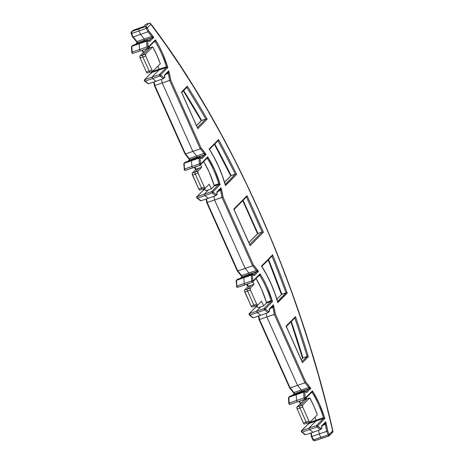 <?xml version="1.0" encoding="UTF-8"?>
<svg xmlns="http://www.w3.org/2000/svg" width="464" height="464" viewBox="0 0 464 464"><rect width="100%" height="100%" fill="white"/><g stroke="black" fill="none" stroke-linecap="round" stroke-linejoin="round"><path stroke-width="0.7" d="M203.679 189.48L203.777 189.851L203.795 188.958L203.934 189.631L196.893 196.73L203.934 189.631L205.03 189.242L203.934 189.631A0.818 0.354 70.5 0 0 203.951 188.854L204.734 188.575L203.951 188.854A48.987 20.781 71 0 0 203.882 188.61M195.965 169.354A48.987 20.781 71 0 0 194.764 167.156A48.987 20.781 71 0 1 195.965 169.354M208.516 189.822L205.732 190.808L204.63 188.343L205.732 190.808L208.516 189.822L204.241 194.138L208.516 189.822L211.317 188.883L214.095 186.081L211.317 188.883L208.516 189.822M196.893 196.73L211.7 191.626L218.735 184.521L214.095 186.081L214.119 185.304A48.94 20.758 71 0 0 203.731 161.559L209.154 172.034L214.119 185.304L218.759 183.744L214.119 185.304L214.095 186.081L218.735 184.521L211.7 191.626L196.893 196.73L197.502 198.099L200.906 200.761L208.33 198.285L200.906 200.761L197.502 198.099L204.897 195.599L197.502 198.099L196.893 196.73M200.558 157.232L200.001 157.151L198.963 158.201L199.317 163.943L199.926 165.312L199.317 163.943L191.876 166.495L199.317 163.943L198.963 158.201L191.516 160.695L191.876 166.495L192.531 167.956L199.926 165.312L185.119 170.416L192.531 167.956L191.876 166.495L184.51 169.053L185.119 170.416L184.51 169.053L191.876 166.495L191.516 160.695L184.156 163.311L184.51 169.053L184.156 163.311L191.516 160.695L192.583 159.628L185.2 162.255L184.156 163.311L185.2 162.255L200.001 157.151L192.583 159.628L191.516 160.695L198.963 158.201L200.001 157.151L201.979 158.589L206.103 154.425L201.127 148.109L170.7 80.092L168.687 70.777L164.563 74.942L164.674 76.74L163.85 77.569L160.643 74.843L167.811 67.616L162.4 52.919L159.053 46.087L155.382 39.84L148.219 47.067L148.068 46.736L147.755 41.58L148.573 40.751L149.64 41.586L153.764 37.422L148.787 31.105L147.32 27.823L150.841 24.267L165.486 44.289L179.881 65.383L193.993 87.481L207.773 110.513L221.177 134.403L234.158 159.077L246.68 184.457L258.703 210.465L270.193 237.011L281.103 264.022L291.404 291.404L301.066 319.07L310.051 346.933L318.339 374.906L325.896 402.903L332.705 430.824L329.185 434.379L327.712 431.097L325.699 421.788L321.575 425.952L321.685 427.75L320.868 428.579L317.66 425.853L324.823 418.627L319.412 403.924L312.4 390.85L305.231 398.077L305.086 397.747L304.767 392.59L305.59 391.761L306.658 392.59L310.781 388.432L305.799 382.116L275.378 314.093L273.366 304.784L269.236 308.949L269.352 310.747L268.528 311.576L265.321 308.85L272.484 301.623L267.078 286.92L263.726 280.094L260.06 273.847L252.897 281.074L252.747 280.743L252.428 275.587L253.251 274.758L254.318 275.587L258.442 271.428L253.466 265.112L223.039 197.096L221.026 187.781L216.903 191.945L217.013 193.743L216.189 194.573L212.982 191.847L220.145 184.62L214.739 169.923L207.721 156.844L200.558 164.07L200.407 163.74L200.088 158.584L200.912 157.754L201.979 158.589L206.103 154.425A49.805 21.124 71 0 0 201.127 148.109L170.7 80.092A49.805 21.124 71 0 0 168.687 70.777L164.563 74.942L164.674 76.74L163.85 77.569L160.643 74.843L167.811 67.616A49.805 21.124 71 0 0 155.382 39.84L148.219 47.067L147.755 41.58L148.573 40.751L149.64 41.586L153.764 37.422A49.805 21.124 71 0 0 148.787 31.105L147.32 27.823L150.841 24.267A520.098 220.626 -109 0 1 332.705 430.824A1.63 0.36 -13 0 1 332.897 430.946L329.185 434.379L329.307 435.493M205.372 188.082L202.588 189.068A1.63 0.69 71 0 0 202.71 188.993A1.63 0.69 -109 0 1 202.582 189.074A1.63 0.69 71 0 1 201.527 188.065L204.322 187.091L204.931 187.955L205.488 188.001L209.235 184.225L205.488 188.001A1.601 0.679 -109 0 1 205.372 188.082A1.601 0.679 -109 0 1 204.322 187.091L198.047 173.055L195.245 174.023L201.527 188.065L204.322 187.091L198.047 173.055L197.925 171.088L195.124 172.028A1.63 0.69 71 0 0 195.245 174.023A1.63 0.69 -109 0 1 195.124 172.028L192.34 173.014A1.601 0.679 71 0 0 192.461 174.98L195.245 174.023L192.461 174.98L198.743 189.022L201.527 188.065L195.245 174.023L198.047 173.055A1.601 0.679 -109 0 1 197.925 171.088L201.666 167.313L200.535 164.784L201.666 167.313L196.086 169.238L192.34 173.014L195.124 172.028L198.865 168.252L195.124 172.028L197.925 171.088L201.666 167.313L196.086 169.238L192.34 173.014L192.16 173.809L198.743 189.022L199.352 189.88L199.909 189.933A1.601 0.679 71 0 1 199.787 190.008L202.582 189.074A1.63 0.69 -109 0 1 201.527 188.065L198.743 189.022A1.601 0.679 71 0 0 199.787 190.008M260.849 306.826L258.071 307.812L256.969 305.347L258.071 307.812L260.849 306.826L256.575 311.141L260.849 306.826L263.656 305.886L266.435 303.085L263.656 305.886L260.849 306.826M256.018 306.484L256.116 306.855L256.134 305.962L257.073 305.579L256.29 305.857L256.267 306.634L257.369 306.246L256.267 306.634L249.232 313.734L264.033 308.63L271.075 301.525L266.435 303.085L266.452 302.308A48.94 20.758 71 0 0 256.07 278.562L261.493 289.037L266.452 302.308L271.098 300.747L266.452 302.308L266.435 303.085L271.075 301.525L264.033 308.63L249.232 313.734L249.841 315.102L253.245 317.765L260.669 315.288L253.245 317.765L249.841 315.102L257.23 312.603L249.841 315.102L249.232 313.734L256.267 306.634A0.818 0.354 70.5 0 0 256.29 305.857A48.987 20.781 71 0 0 256.215 305.614M252.897 274.23L252.341 274.154L251.302 275.204L251.65 280.946L252.265 282.309L251.65 280.946L244.215 283.498L251.65 280.946L251.302 275.204L243.855 277.698L244.215 283.498L244.864 284.96L252.265 282.309L237.458 287.419L244.864 284.96L244.215 283.498L236.849 286.056L237.458 287.419L236.849 286.056L244.215 283.498L243.855 277.698L236.495 280.314L236.849 286.056L236.495 280.314L243.855 277.698L244.917 276.631L237.533 279.258L236.495 280.314L237.533 279.258L252.341 274.154L244.917 276.631L243.855 277.698L251.302 275.204L252.341 274.154L254.318 275.587L258.442 271.428A49.805 21.124 71 0 0 253.466 265.112L223.039 197.096A49.805 21.124 71 0 0 221.026 187.781L216.903 191.945L217.013 193.743L216.189 194.573L212.982 191.847L220.145 184.62A49.805 21.124 71 0 0 207.721 156.844L200.558 164.07L200.088 158.584L200.779 157.453M257.711 305.086L254.927 306.072A1.63 0.69 71 0 1 253.86 305.068L256.662 304.094L257.271 304.958L257.827 305.005L261.568 301.229L257.827 305.005A1.601 0.679 -109 0 1 257.711 305.086A1.601 0.679 -109 0 1 256.662 304.094L250.38 290.058L247.585 291.027L253.86 305.068L256.662 304.094L250.38 290.058L250.264 288.092L247.457 289.031A1.63 0.69 71 0 0 247.585 291.027A1.63 0.69 -109 0 1 247.457 289.031L244.679 290.017A1.601 0.679 71 0 0 244.801 291.984L247.585 291.027L244.801 291.984L251.082 306.02L253.86 305.068L247.585 291.027L250.38 290.058A1.601 0.679 -109 0 1 250.264 288.092L254.005 284.316L252.874 281.787L254.005 284.316L248.42 286.242L244.679 290.017L247.457 289.031L251.204 285.256L247.457 289.031L250.264 288.092L254.005 284.316L248.42 286.242L244.679 290.017L244.499 290.812L251.082 306.02L251.685 306.884L252.248 306.93A1.601 0.679 71 0 1 252.12 307.011L254.922 306.078A1.63 0.69 -109 0 1 253.86 305.068L251.082 306.02A1.601 0.679 71 0 0 252.12 307.011M154.628 41.203L155.382 39.84L155.115 41.47L154.628 41.203L155.382 39.84L155.283 41.348L154.1 41.83L155.115 41.47A48.987 20.781 -109 0 1 166.419 66.741L158.966 69.246A48.911 20.747 71 0 0 157.975 66.137A48.911 20.747 -109 0 1 158.966 69.246L151.612 71.85A48.987 20.781 71 0 0 151.542 71.607M143.631 52.351A48.987 20.781 71 0 0 142.431 50.153A48.987 20.781 71 0 1 143.631 52.351M153.033 71.079L150.255 72.065A1.63 0.69 71 0 0 150.371 71.99A1.63 0.69 -109 0 1 150.249 72.071A1.63 0.69 71 0 1 149.188 71.062L151.989 70.093L152.592 70.951L153.149 70.998A1.601 0.679 -109 0 1 153.033 71.079A1.601 0.679 -109 0 1 151.989 70.093L145.708 56.051L142.906 57.02L149.188 71.062L151.989 70.093L145.708 56.051L145.586 54.085L142.784 55.025A1.63 0.69 71 0 0 142.906 57.02L145.708 56.051A1.601 0.679 -109 0 1 145.586 54.085L152.731 46.876L149.918 47.821L142.784 55.025L140 56.011A1.601 0.679 71 0 0 140.122 57.977L142.906 57.02L140.122 57.977L146.404 72.019L149.188 71.062L142.906 57.02A1.63 0.69 -109 0 1 142.784 55.025L145.586 54.085L152.731 46.876L156.815 55.03L160.3 63.788L153.149 70.998L160.3 63.788A48.94 20.758 71 0 0 152.731 46.876L147.152 48.801L140 56.011L142.784 55.025L149.918 47.821A48.911 20.747 71 0 0 149.28 46.696A48.911 20.747 -109 0 1 149.918 47.821L147.152 48.801L139.85 56.324L140.122 57.977L146.404 72.019L147.013 72.877L147.569 72.929A1.601 0.679 71 0 1 147.448 73.005L150.249 72.071A1.63 0.69 -109 0 1 149.188 71.062L146.404 72.019A1.601 0.679 71 0 0 147.448 73.005M248.304 286.358A48.987 20.781 71 0 0 247.103 284.159A48.987 20.781 71 0 1 248.304 286.358M311.779 392.167A0.818 0.342 -109.7 0 1 312.127 392.474L311.64 392.213L312.4 390.85L312.301 392.358L311.112 392.84L312.127 392.474A48.987 20.781 -109 0 1 323.437 417.751L315.984 420.251A48.911 20.747 71 0 0 314.986 417.148A48.911 20.747 -109 0 1 315.984 420.251L308.63 422.861A48.987 20.781 71 0 0 308.554 422.617M300.643 403.361A48.987 20.781 71 0 0 299.442 401.163A48.987 20.781 71 0 1 300.643 403.361M310.051 422.083L307.267 423.075A1.63 0.69 71 0 0 307.388 423A1.63 0.69 -109 0 1 307.261 423.075A1.63 0.69 71 0 1 306.199 422.072L309.001 421.097L309.61 421.962L310.167 422.008A1.601 0.679 -109 0 1 310.051 422.083A1.601 0.679 -109 0 1 309.001 421.097L302.719 407.061L299.918 408.03L306.199 422.072L309.001 421.097L302.719 407.061L302.598 405.095L299.796 406.035A1.63 0.69 71 0 0 299.918 408.03L302.719 407.061A1.601 0.679 -109 0 1 302.598 405.095L309.749 397.886L306.936 398.831L299.796 406.035L297.018 407.021A1.601 0.679 71 0 0 297.14 408.987L299.918 408.03L297.14 408.987L303.421 423.023L306.199 422.072L299.918 408.03A1.63 0.69 -109 0 1 299.796 406.035L302.598 405.095L309.749 397.886L313.826 406.041L317.312 414.799L310.167 422.008L317.312 414.799A48.94 20.758 71 0 0 309.749 397.886L304.164 399.811L297.018 407.021L299.796 406.035L306.936 398.831A48.911 20.747 71 0 0 306.292 397.706A48.911 20.747 -109 0 1 306.936 398.831L304.164 399.811L296.867 407.334L297.14 408.987L303.421 423.023L304.024 423.887L304.581 423.934A1.601 0.679 71 0 1 304.459 424.015L307.261 423.075A1.63 0.69 -109 0 1 306.199 422.072L303.421 423.023A1.601 0.679 71 0 0 304.459 424.015M235.3 174.18A508.683 215.783 -109 0 0 217.987 140.807A508.683 215.783 -109 0 1 235.3 174.18L225.197 184.376L235.3 174.18L231.113 175.624L235.689 174.116M231.113 175.624L224.553 182.248L231.113 175.624A508.683 215.783 71 0 0 214.768 144.049A508.683 215.783 71 0 1 231.113 175.624L230.863 175.781M187.299 86.171L181.43 92.087L197.786 128.656L207.176 119.178A509.501 216.131 71 0 0 187.299 86.171L181.43 92.087L197.786 128.656L197.536 128.018L197.786 128.656L207.176 119.178A509.501 216.131 71 0 0 187.299 86.171L187.299 86.507L187.299 86.171M308.328 356.741A509.501 216.131 71 0 0 295.493 316.622L286.102 326.093L302.458 362.657L308.328 356.741A509.501 216.131 71 0 0 295.493 316.622L295.121 317.689L295.493 316.622L286.102 326.093L302.458 362.657L308.328 356.741M247.045 195.692L233.769 209.09L250.125 245.653L263.401 232.255L247.045 195.692L233.769 209.09L250.125 245.653L249.876 245.021L250.125 245.653L263.401 232.255L247.045 195.692M209.339 149.222L213.997 157.209L218.434 166.193L222.291 175.757L225.469 185.623L236.617 174.377A509.501 216.131 71 0 0 218.544 139.542L209.113 149.06A61.138 25.938 -109 0 1 225.469 185.623L225.284 184.892M285.992 292.848L281.805 294.292L286.346 292.796L277.53 301.38L285.992 292.848A508.683 215.783 -109 0 0 271.968 256.151A508.683 215.783 -109 0 1 285.992 292.848L287.239 293.109A509.501 216.131 71 0 0 272.6 254.817L272.252 255.861L272.6 254.817L261.452 266.063L266.336 274.212L270.767 283.197L274.63 292.761L277.808 302.627L287.239 293.109A509.501 216.131 71 0 0 272.6 254.817L261.638 266.185M192.85 151.432L200.268 148.834L169.644 80.376L162.209 82.934L192.85 151.432L162.209 82.934L154.837 85.486L185.461 153.944L200.268 148.834A48.987 20.781 -109 0 1 204.056 153.468L196.579 155.991A48.911 20.747 71 0 0 192.85 151.432A48.911 20.747 -109 0 1 196.579 155.991L189.248 158.578A48.987 20.781 71 0 0 185.461 153.944L192.85 151.432M331.951 432.773L332.468 432.454A1.63 1.444 -135.3 0 0 332.705 430.824L332.468 432.454L329.098 435.853L328.692 436.061L328.228 434.896L328.692 436.061L321.941 438.335L320.769 437.407L312.887 439.93L311.437 436.688L311.854 436.496L313.362 439.866L328.228 434.896L326.656 431.387L319.22 433.944L320.769 437.407L319.22 433.944L311.854 436.496A48.987 20.781 71 0 0 311.187 432.9A48.987 20.781 71 0 1 311.854 436.496L311.524 436.688M301.281 431.218L301.728 432.106L301.252 431.044L301.565 430.737L302.18 432.106L305.585 434.768L313.009 432.291L305.585 434.768L302.18 432.106L309.569 429.606L302.18 432.106L301.565 430.737L308.914 428.139L301.565 430.737L308.606 423.638L301.351 430.865M289.287 404.295L288.794 403.297L289.182 403.059L289.797 404.422L297.204 401.963L289.797 404.422L289.182 403.059L296.548 400.502L289.182 403.059L288.828 397.317L289.182 403.059L288.794 403.297L289.136 404.069M293.967 393.315L293.921 392.579A48.987 20.781 71 0 0 290.133 387.945L304.941 382.841L274.323 314.383L266.881 316.941L297.523 385.439L266.881 316.941L259.515 319.493L290.133 387.945L304.941 382.841A48.987 20.781 -109 0 1 308.728 387.475L301.258 389.998A48.911 20.747 71 0 0 297.523 385.439A48.911 20.747 -109 0 1 301.258 389.998L293.921 392.579A48.987 20.781 71 0 0 290.133 387.945L259.515 319.493A48.987 20.781 71 0 0 258.848 315.897A48.987 20.781 71 0 1 259.515 319.493L266.881 316.941A48.911 20.747 71 0 0 266.208 313.31A48.911 20.747 -109 0 1 266.881 316.941L275.378 314.093A49.805 21.124 71 0 0 273.366 304.784L269.236 308.949L269.352 310.747L268.528 311.576L265.321 308.85L272.484 301.623A49.805 21.124 71 0 0 260.06 273.847L252.897 281.074L252.428 275.587L253.118 274.456M289.611 387.701L259.185 319.684M249.284 314.969L249.011 313.861M236.947 287.291L236.454 286.294L236.849 286.056L236.454 286.294M237.545 270.999L252.602 265.837L221.983 197.38L214.548 199.938L245.183 268.436L214.548 199.938L207.176 202.49L237.8 270.947L252.602 265.837A48.987 20.781 -109 0 1 256.389 270.471L248.919 272.994A48.911 20.747 71 0 0 245.183 268.436A48.911 20.747 -109 0 1 248.919 272.994L241.587 275.575A48.987 20.781 71 0 0 237.8 270.947L207.176 202.49A48.987 20.781 71 0 0 206.509 198.894A48.987 20.781 71 0 1 207.176 202.49L214.548 199.938A48.911 20.747 71 0 0 213.875 196.307A48.911 20.747 -109 0 1 214.548 199.938L223.039 197.096L221.983 197.38L252.602 265.837L253.466 265.112L252.602 265.837A48.987 20.781 -109 0 1 256.389 270.471L258.442 271.428L241.808 276.857L240.462 278.214L241.808 276.857L241.587 275.575A48.987 20.781 71 0 0 237.8 270.947L237.539 270.999M237.272 270.698L206.845 202.681M196.945 197.966L196.672 196.858L203.719 189.753L203.441 188.767M184.614 170.288L184.115 169.29L184.51 169.053L184.115 169.29M189.289 159.309L189.248 158.578A48.987 20.781 71 0 0 185.461 153.944L185.014 153.961L185.461 153.944L154.837 85.486A48.987 20.781 71 0 0 154.17 81.89A48.987 20.781 71 0 1 154.837 85.486L162.209 82.934A48.911 20.747 71 0 0 161.536 79.303A48.911 20.747 -109 0 1 162.209 82.934L170.7 80.092L169.644 80.376L200.268 148.834L201.127 148.109L200.268 148.834A48.987 20.781 -109 0 1 204.056 153.468L206.103 154.425L189.469 159.854L188.123 161.211L189.3 159.935M184.933 153.694L154.512 85.678M144.606 80.962L144.24 80.034L144.553 79.727L145.162 81.096L148.573 83.758L155.991 81.281L148.573 83.758L145.162 81.096L152.557 78.596L145.162 81.096L144.553 79.727L151.902 77.134L144.553 79.727L151.595 72.628L144.24 80.034L151.38 72.749L151.107 71.763M132.275 53.29L131.782 52.287L132.17 52.049L132.779 53.412L140.192 50.953L132.779 53.412L132.17 52.049L139.536 49.491L132.17 52.049L131.817 46.307L132.17 52.049L131.782 52.287L131.44 46.829M136.95 42.305L136.909 41.574A48.987 20.781 71 0 0 133.122 36.94L147.929 31.83L146.357 28.321L138.962 30.966L140.511 34.429L138.962 30.966L131.614 33.565L133.122 36.94L147.929 31.83A48.987 20.781 -109 0 1 151.716 36.465L144.24 38.988A48.911 20.747 71 0 0 140.511 34.429A48.911 20.747 -109 0 1 144.24 38.988L136.909 41.574A48.987 20.781 71 0 0 133.122 36.94L131.614 33.565L138.962 30.966L138.829 28.977L145.522 26.581L148.782 23.287L146.003 24.273L143.811 26.489L133.214 30.276L132.176 31.326L138.829 28.977L132.176 31.326L133.214 30.276L143.811 26.489L146.003 24.273L148.782 23.287A1.63 0.702 -109.5 0 1 148.903 23.212L146.125 24.198A1.63 0.702 70.5 0 0 146.003 24.273L145.51 24.586L146.003 24.273A1.63 1.444 -135.3 0 0 145.51 24.586L143.811 26.489L133.191 30.253L132.611 30.862M262.114 232.035L257.926 233.479L248.855 242.631L257.926 233.479L262.114 232.035L246.442 196.997L262.114 232.035L263.401 232.255L262.114 232.035L249.713 244.545L262.114 232.035M257.706 233.607L243.113 200.361L257.926 233.479L257.607 233.786M281.805 294.292A508.683 215.783 71 0 0 268.569 259.573A508.683 215.783 71 0 1 281.805 294.292L276.869 299.176M302.922 357.889L307.452 356.393L302.052 361.549L307.11 356.445A508.683 215.783 -109 0 0 294.814 318.002A508.683 215.783 -109 0 1 307.11 356.445L302.922 357.889A508.683 215.783 71 0 0 291.328 321.517A508.683 215.783 71 0 1 302.922 357.889L301.165 359.565M205.819 119.022A508.683 215.783 -109 0 0 186.766 87.4A508.683 215.783 -109 0 1 205.819 119.022L197.374 127.542L205.819 119.022L201.631 120.466L205.819 119.022L207.176 119.178L206.225 118.958M201.631 120.466L196.516 125.628L201.631 120.466A508.683 215.783 71 0 0 183.651 90.544A508.683 215.783 71 0 1 201.631 120.466L201.376 120.628M325.026 423.139L325.699 421.788L321.575 425.952L321.796 428.255L321.43 428.608L321.685 427.75L320.392 429.658L320.868 428.579L317.805 426.19L316.987 426.996L317.707 426.422L317.66 425.853L316.373 425.627L317.66 425.853L324.823 418.627L323.414 418.528L316.373 425.627L316.987 426.996L320.392 429.658L313.009 432.291L320.392 429.658L316.987 426.996L309.569 429.606L316.987 426.996L316.373 425.627L308.914 428.139L316.373 425.627L323.414 418.528L315.961 421.034L308.914 428.139L309.569 429.606L313.009 432.291L309.569 429.606L308.914 428.139L315.961 421.034L308.606 423.638A0.818 0.354 70.5 0 0 308.63 422.861L323.437 417.751L324.823 418.627A49.805 21.124 71 0 0 312.4 390.85L305.231 398.077L304.767 392.59L305.59 391.761L306.658 392.59L310.781 388.432A49.805 21.124 71 0 0 305.799 382.116L275.378 314.093L274.323 314.383L304.941 382.841L305.799 382.116L304.941 382.841A48.987 20.781 -109 0 1 308.728 387.475L310.781 388.432L294.147 393.861L292.801 395.218L294.147 393.861L293.921 392.579L308.728 387.475L310.781 388.432L308.954 388.757L305.944 391.79L308.954 388.757L308.728 387.475A0.818 0.336 -108.7 0 1 308.954 388.757L301.478 391.28L300.086 392.689L301.478 391.28L301.258 389.998L301.478 391.28L294.147 393.861A0.818 0.36 70.6 0 0 293.921 392.579L294.147 393.861L294.588 394.017M305.231 391.233L304.68 391.158L303.636 392.208L303.99 397.95L304.604 399.313L297.204 401.963L304.604 399.313L303.99 397.95L296.548 400.502L303.99 397.95L303.636 392.208L296.194 394.702L296.548 400.502L297.204 401.963L296.548 400.502L296.194 394.702L288.828 397.317L296.194 394.702L297.256 393.634L289.872 396.262L288.828 397.317L289.872 396.262L297.256 393.634L304.68 391.158L297.256 393.634L296.194 394.702L303.636 392.208L304.68 391.158L305.451 391.454M305.086 398.831L305.231 398.077L304.865 399.144M260.669 315.288L257.23 312.603L256.575 311.141L257.23 312.603L264.648 309.993L264.033 308.63L265.321 308.85L264.033 308.63L264.648 309.993L257.23 312.603L260.669 315.288L268.053 312.655L264.648 309.993L265.466 309.186L264.648 309.993L268.053 312.655L260.669 315.288M247.747 275.686L249.145 274.276L247.747 275.686M253.605 274.787L256.615 271.753L253.605 274.787M208.33 198.285L204.897 195.599L204.241 194.138L204.897 195.599L212.309 192.989L211.7 191.626L212.982 191.847L211.7 191.626L212.309 192.989L204.897 195.599L208.33 198.285L215.714 195.651L212.309 192.989L213.133 192.183L212.309 192.989L215.714 195.651L208.33 198.285M216.149 195.216L216.189 194.573L215.714 195.651M195.408 158.682L196.806 157.273L195.408 158.682M201.272 157.783L204.276 154.75L201.272 157.783M155.991 81.281L152.557 78.596L151.902 77.134L158.949 70.023L151.595 72.628A0.818 0.354 70.5 0 0 151.612 71.85L166.419 66.741L167.811 67.616L166.402 67.518L158.949 70.023L151.902 77.134L159.361 74.623L166.402 67.518L159.361 74.623L151.902 77.134L152.557 78.596L159.97 75.986L159.361 74.623L160.643 74.843L159.361 74.623L159.97 75.986L152.557 78.596L155.991 81.281L163.374 78.648L159.97 75.986L160.793 75.18L159.97 75.986L163.374 78.648L155.991 81.281M148.944 23.2A1.63 0.702 70.5 0 0 148.782 23.287A1.63 1.444 44.7 0 1 150.841 24.267A1.63 0.899 -37.1 0 0 150.748 23.763A1.63 0.899 142.9 0 1 150.841 24.267A1.63 1.444 -135.3 0 0 148.782 23.287L145.522 26.581L146.357 28.321L145.522 26.581L138.829 28.977L138.962 30.966L146.357 28.321L147.929 31.83A48.987 20.781 -109 0 1 151.716 36.465L153.764 37.422L151.937 37.746L148.932 40.78L151.937 37.746L144.466 40.269L143.069 41.679L144.466 40.269L137.135 42.856L135.79 44.213L136.961 42.932M148.219 40.229L147.668 40.148L146.624 41.197L146.978 46.939L147.587 48.308L140.192 50.953L147.587 48.308L146.978 46.939L139.536 49.491L146.978 46.939L146.624 41.197L139.183 43.697L139.536 49.491L140.192 50.953L139.536 49.491L139.183 43.697L131.817 46.307L139.183 43.697L140.244 42.624L132.861 45.257L131.817 46.307L132.861 45.257L140.244 42.624L147.668 40.148L140.244 42.624L139.183 43.697L146.624 41.197L147.668 40.148L148.439 40.449M324.667 423.528A0.818 0.336 -109.7 0 1 325.235 424.369L324.527 423.574L325.699 421.788L325.235 424.369A48.987 20.781 -109 0 1 326.656 431.387L327.712 431.097A49.805 21.124 71 0 0 325.699 421.788L325.473 424.113L323.06 425.152L325.235 424.369A48.987 20.781 -109 0 1 326.656 431.387L319.22 433.944A48.911 20.747 71 0 0 318.548 430.314A48.911 20.747 -109 0 1 319.22 433.944L311.854 436.496L313.705 440.377L314.72 440.748L315.236 440.562L312.893 439.942L311.466 436.653M259.44 275.164A0.818 0.342 -109.7 0 1 259.794 275.471A48.987 20.781 -109 0 1 271.098 300.747L272.484 301.623L271.075 301.525L271.098 300.747L272.484 301.623L271.075 301.525A0.818 0.342 -108.6 0 0 271.098 300.747A48.987 20.781 -109 0 0 259.794 275.471L259.306 275.21L260.06 273.847L260.078 275.169L258.773 275.836L259.794 275.471L260.06 273.847L259.306 275.21M272.327 306.524A0.818 0.336 -109.7 0 1 272.896 307.365A48.987 20.781 -109 0 1 274.323 314.383A48.987 20.781 -109 0 0 272.896 307.365L272.188 306.571L273.366 304.784L273.134 307.11L270.721 308.148L272.896 307.365L273.366 304.784L272.687 306.136M206.967 158.207L207.721 156.844L207.454 158.468A48.987 20.781 -109 0 1 218.759 183.744L220.145 184.62L218.735 184.521L218.759 183.744L220.145 184.62L218.735 184.521A0.818 0.342 -108.6 0 0 218.759 183.744A48.987 20.781 -109 0 0 207.454 158.468L206.434 158.833L207.454 158.468L206.967 158.207L207.721 156.844L207.454 158.468A0.818 0.342 -109.7 0 0 207.101 158.16M219.988 189.521A0.818 0.336 -109.7 0 1 220.557 190.362A48.987 20.781 -109 0 1 221.983 197.38A48.987 20.781 -109 0 0 220.557 190.362L219.855 189.567L221.026 187.781L220.794 190.107L218.382 191.145L220.557 190.362L221.026 187.781L220.348 189.132M167.649 72.517A0.818 0.336 -109.7 0 1 168.217 73.358A48.987 20.781 -109 0 1 169.644 80.376A48.987 20.781 -109 0 0 168.217 73.358L167.516 72.564L168.687 70.777L168.455 73.103L166.042 74.141L168.217 73.358L168.687 70.777L168.014 72.129M247.44 284.038L248.42 286.242L247.44 284.038M261.568 301.229L263.656 305.886L261.568 301.229M195.1 167.034L196.086 169.238L195.1 167.034M209.235 184.225L211.317 188.883L209.235 184.225M133.197 30.282L131.585 31.738L132.176 31.326L131.503 32.3L131.614 33.565L132.176 31.326L131.579 31.738C131.103 31.999 130.958 32.625 131.138 33.617L131.608 33.553M147.314 27.811L145.522 26.581L146.514 26.842L147.314 27.811L146.357 28.321L147.32 27.823M314.557 440.736L313.31 440.342M314.72 440.748L315.236 440.562M328.692 436.061L329.185 434.379L328.222 434.89L329.185 434.379L327.712 431.097L326.656 431.387L328.222 434.89L320.769 437.407L321.941 438.335M132.849 45.257L132.431 45.675M131.451 46.91L131.817 46.307M151.339 72.477L151.612 71.85L151.618 73.202L151.612 71.85M144.716 81.096L145.162 81.096L144.716 81.096M148.573 83.758L147.796 83.456M185.188 162.261L184.771 162.678M183.785 163.914L184.156 163.311M203.957 190.205L203.951 188.854M197.049 198.099L197.502 198.099L197.049 198.099M200.906 200.761L200.135 200.46M241.628 276.312L241.587 275.575L256.389 270.471L258.442 271.428L256.615 271.753L256.389 270.471A0.818 0.336 -108.7 0 1 256.615 271.753L249.145 274.276L248.919 272.994L249.145 274.276L241.808 276.857A0.818 0.36 70.6 0 0 241.587 275.575L241.808 276.857L242.254 277.014M237.527 279.264L237.11 279.682M236.124 280.917L236.495 280.314M249.388 315.102L249.841 315.102L249.388 315.102M253.245 317.765L252.474 317.463M289.6 387.863L259.098 319.679L258.419 316.036M289.867 396.268L289.449 396.679M288.463 397.921L288.828 397.317M308.357 423.487L308.63 422.861L308.63 424.212L308.63 422.861M301.728 432.106L302.18 432.106L301.728 432.106M305.585 434.768L304.813 434.466M147.929 31.83L148.474 31.511L147.929 31.83M147.535 41.36L147.245 41.215L147.535 41.36M146.624 41.197L147.245 41.215L146.624 41.197M146.978 46.939L147.587 46.783L146.978 46.939M148.19 47.467L148.219 47.067L148.19 47.467M148.062 47.838L154.808 41.099M154.767 41.157A0.818 0.342 -109.7 0 1 155.115 41.47A48.987 20.781 -109 0 1 166.419 66.741L167.811 67.616L166.402 67.518L166.419 66.741A0.818 0.342 -108.6 0 1 166.402 67.518L158.949 70.023L158.966 69.246L158.949 70.023L151.595 72.628L151.618 73.202M163.879 77.906L163.85 77.569L163.879 77.906M163.374 78.648L163.804 78.23M164.79 76.995L164.418 77.598L164.778 77.244M199.874 158.363L199.578 158.212L199.874 158.363M198.963 158.201L199.578 158.212L198.963 158.201M199.317 163.943L199.926 163.786L199.317 163.943M200.529 164.471L200.558 164.07L200.529 164.471M200.396 164.842L207.147 158.102M217.123 193.998L216.758 194.602L217.117 194.248M252.207 275.367L251.917 275.216L252.207 275.367M251.302 275.204L251.917 275.216L251.302 275.204M251.65 280.946L252.259 280.784L251.65 280.946M252.868 281.474L252.897 281.074L252.868 281.474M252.735 281.845L259.486 275.106M268.557 311.912L268.528 311.576L268.557 311.912M268.053 312.655L268.476 312.237M269.462 311.002L269.097 311.605L269.456 311.251M303.636 392.208L304.256 392.219L303.636 392.208M303.99 397.95L304.599 397.787L303.99 397.95M311.64 392.213L312.4 390.85L312.127 392.474A48.987 20.781 -109 0 1 323.437 417.751L324.823 418.627L323.414 418.528L323.437 417.751A0.818 0.342 -108.6 0 1 323.414 418.528L315.961 421.034L315.984 420.251L315.961 421.034L308.606 423.638L308.63 424.212M320.815 429.241L320.392 429.658M187.207 86.849L187.015 87.151L187.207 86.849M307.452 356.393L308.102 356.567L307.452 356.393M302.383 362.297L302.458 362.657L302.383 362.297M246.889 196.469L233.891 209.664M236.373 174.249L236.066 174.151L236.373 174.249M225.452 185.293L236.617 174.377A509.501 216.131 71 0 0 218.544 139.542L209.299 149.182M218.538 139.89L218.44 140.232L218.538 139.89M218.242 140.546L217.952 140.743M261.673 266.226L261.458 266.063A61.138 25.938 -109 0 1 277.808 302.627L277.617 301.89M272.461 255.525L272.252 255.861M277.791 302.29L287.239 293.109L286.346 292.796M324.841 423.348L321.558 426.66M311.825 392.109L304.871 399.139M256.296 307.209L256.29 305.857M272.507 306.344L269.219 309.662M220.168 189.341L216.885 192.659M204.276 154.75L204.056 153.468L206.103 154.425L196.806 157.273L196.579 155.991L204.056 153.468A0.818 0.336 -108.7 0 1 204.276 154.75M196.806 157.273L189.469 159.854A0.818 0.36 70.6 0 0 189.248 158.578L196.579 155.991L196.806 157.273M187.984 161.263L189.295 159.941L189.248 158.578L189.469 159.854L189.915 160.01M167.829 72.338L164.546 75.655M151.937 37.746L151.716 36.465L153.764 37.422L144.466 40.269L144.24 38.988L151.716 36.465A0.818 0.336 -108.7 0 1 151.937 37.746M144.466 40.269L137.135 42.856A0.818 0.36 70.6 0 0 136.909 41.574L144.24 38.988L144.466 40.269M135.645 44.26L136.955 42.937L136.909 41.574L137.135 42.856L137.576 43.007M148.903 23.212C150.197 23.171 150.812 23.357 150.748 23.763C229.854 127.397 298.938 281.857 332.897 430.94L332.468 432.454M329.098 435.853L314.963 440.696L312.887 439.93M132.594 36.876L131.138 33.628M137.002 42.381L132.623 36.917M131.579 46.452L132.605 45.42M132.124 53.064L131.776 52.281M143.301 52.687L142.007 50.303M144.617 80.985L144.269 80.208M147.97 83.642L144.687 81.078M153.741 82.035L154.419 85.672L184.933 153.88M189.341 159.384L184.962 153.92M183.918 163.456L184.945 162.423M184.463 170.062L183.773 163.833M195.64 169.691L194.346 167.307M196.951 197.989L196.603 197.212M200.309 200.645L197.026 198.082M206.08 199.039L206.758 202.675L237.266 270.883M241.68 276.387L237.295 270.924M240.323 278.267L241.634 276.944M236.257 280.459L237.278 279.427M236.802 287.065L236.112 280.836M256.053 306.762L255.78 305.77M247.979 286.694L246.686 284.31M249.006 313.867L256.058 306.756M249.29 314.992L248.942 314.215M252.648 317.649L249.359 315.085M294.019 393.391L289.635 387.927M292.656 395.27L293.967 393.948M288.596 397.462L289.617 396.43M288.788 403.28L288.451 397.839M301.345 430.87L308.392 423.76L308.119 422.774M300.312 403.692L299.025 401.314M304.981 434.652L301.699 432.088M310.758 433.04L311.437 436.682M132.826 30.485L133.191 30.253M148.265 40.258L149.333 41.093M164.656 77.453L163.63 78.486M164.685 75.272L164.795 77.07M200.605 157.261L201.672 158.096M216.995 194.457L215.969 195.489M217.024 192.276L217.135 194.074M252.944 274.265L254.011 275.1M269.329 311.46L268.308 312.492M269.364 309.279L269.474 311.077M305.277 391.268L306.344 392.103M321.668 428.463L320.647 429.496M321.703 426.283L321.813 428.081M186.998 87.162L181.552 92.661M197.687 128.244L181.615 92.313M286.23 326.662L295.069 317.741M286.294 326.32L302.366 362.251M250.026 245.247L233.955 209.316M209.363 149.257C216.178 159.778 221.525 171.75 225.423 185.171M218.219 140.569L209.339 149.53M261.673 266.533L272.217 255.902M261.702 266.261C268.511 276.782 273.864 288.753 277.762 302.174M257.694 233.612L248.826 242.562M242.759 200.715L257.549 233.763M290.957 321.894L302.522 358.196M201.405 120.599L196.487 125.558M201.272 120.733L183.338 90.857M224.53 182.172L230.886 175.757M230.741 175.902L214.438 144.385M268.215 259.939L281.41 294.588"/></g></svg>
